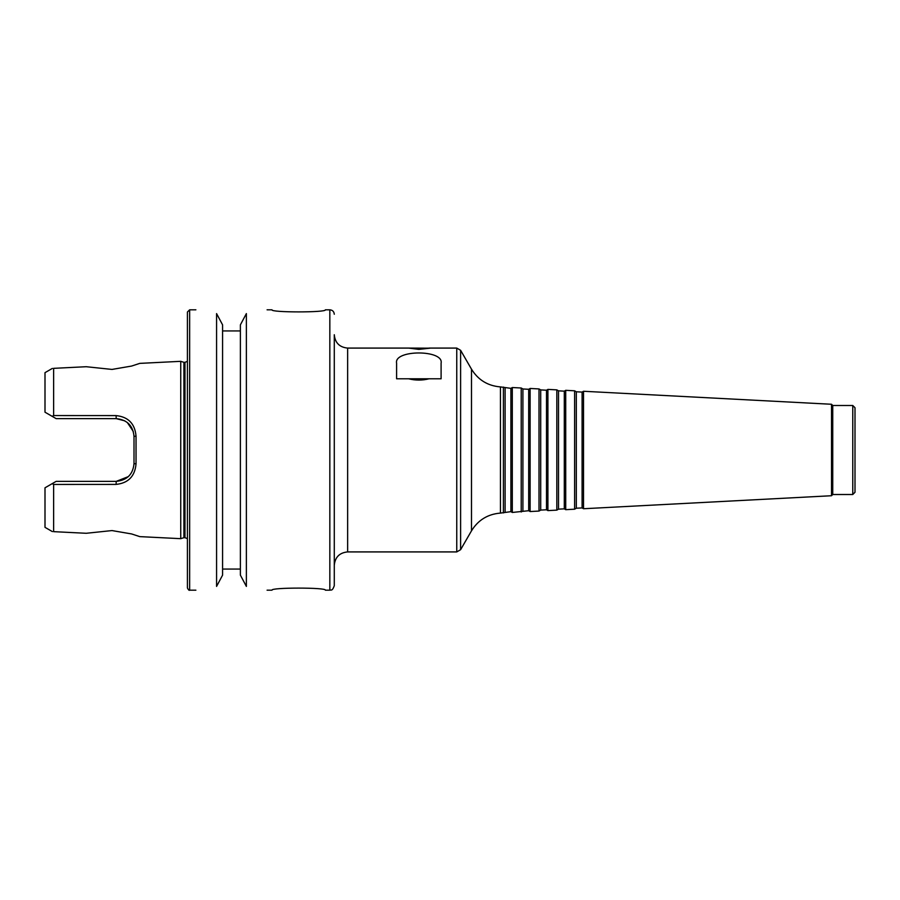 <?xml version="1.0" encoding="UTF-8"?>
<svg xmlns="http://www.w3.org/2000/svg" width="900" height="900" viewBox="0 0 900 900"><rect width="100%" height="100%" fill="white"/><g stroke="black" fill="none" stroke-linecap="round" stroke-linejoin="round"><path stroke-width="1.35" d="M408.701 348.086L429.975 348.188L418.849 349.38L408.701 348.086L347.636 348.086L347.636 551.914L456.75 551.914L456.75 348.086L460.609 350.303L460.609 549.697L456.75 551.914M418.849 378.787L429.086 378.787C422.246 380.509 415.418 380.509 408.611 378.787L418.849 378.787M428.985 348.086L456.75 348.086M408.611 378.787L396.596 378.787L396.596 363.195C393.649 349.549 444.037 349.549 441.101 363.195L441.101 378.787L429.086 378.787M528.694 510.716L528.694 389.284L530.111 388.463L530.111 511.537L528.694 510.716L512.314 512.46L512.314 387.54L510.896 388.35L510.896 511.65L500.456 513.09C487.811 514.114 478.147 520.031 471.488 530.842L460.609 549.697M540.709 389.914L540.709 510.086L546.502 509.782L546.502 390.218L540.709 389.914L539.01 388.935L539.01 511.065L530.111 511.537M539.01 388.935L530.111 388.463M546.502 390.218L547.909 389.396L547.909 510.604L546.502 509.782M558.517 390.848L558.517 509.152L564.3 508.849L564.3 391.151L558.517 390.848L556.819 389.869L556.819 510.131L547.909 510.604M556.819 389.869L547.909 389.396M564.3 391.151L565.717 390.33L565.717 509.67L564.3 508.849M576.315 391.781L576.315 508.219L582.097 507.915L582.097 392.085L576.315 391.781L574.616 390.803L574.616 509.197L565.717 509.67M574.616 390.803L565.717 390.33M582.097 392.085L583.515 391.264L583.515 508.736L582.097 507.915M831.521 495.731L832.748 494.505L832.748 405.495L831.521 404.269L831.521 495.731L583.515 508.736M831.521 404.269L583.515 391.264M832.748 405.495L852.773 405.495L852.773 494.505L832.748 494.505M852.773 405.495L855 407.723L855 492.277L852.773 494.505M334.282 429.525L334.282 585.742L334.282 429.525M347.636 348.086C339.525 347.287 335.081 342.844 334.282 334.733L334.282 565.267C335.081 557.156 339.525 552.712 347.636 551.914M510.896 388.35L500.456 386.91C487.811 385.886 478.147 379.969 471.488 369.157L460.609 350.303M503.404 387.067L503.404 512.933M505.103 388.046L505.103 511.954M528.694 389.284L522.911 388.98L521.212 388.001L521.212 511.999M521.212 388.001L512.314 387.54M522.911 388.98L522.911 511.02M180.743 361.327L180.743 538.673L183.915 537.671L183.915 362.329L180.743 361.327L139.793 363.375L131.625 366.053L111.983 369.428L86.254 366.716L53.629 368.348L86.254 366.716M86.254 533.284L53.629 531.653L86.254 533.284L111.983 530.572L131.625 533.947L139.793 536.625L180.743 538.673M53.629 531.653C51.93 531.562 51.93 531.562 53.629 531.653C51.93 531.562 51.93 531.562 53.629 531.653L53.629 484.436L116.1 484.402C128.284 483.12 134.921 476.291 136.035 463.928L136.035 436.072C134.933 423.697 128.284 416.88 116.1 415.598L53.629 415.564L52.155 416.329L56.126 418.624L116.212 418.624L124.841 420.863M128.306 476.629L116.212 481.376L56.126 481.376L52.155 483.671L53.629 484.436M52.155 483.671L45 487.8L45 527.344L52.358 531.585M53.629 368.348C51.93 368.438 51.93 368.438 53.629 368.348C51.93 368.438 51.93 368.438 53.629 368.348L53.629 415.564M52.358 368.415L45 372.656L45 412.2L52.155 416.329M127.305 422.505L133.29 431.449M116.1 415.598L116.212 418.624C127.091 419.726 133.02 425.666 134.01 436.421L136.035 436.072M134.01 436.421L134.01 463.579L136.035 463.928M134.01 463.579C133.02 474.334 127.08 480.262 116.212 481.376L116.1 484.402M334.282 314.257C334.024 311.558 332.539 310.072 329.839 309.814L325.384 309.814C327.026 312.593 270.338 312.593 271.98 309.814L267.086 309.814M267.086 590.186L271.98 590.186C270.338 587.408 327.026 587.408 325.384 590.186L329.839 590.186C330.851 589.455 332.066 591.863 334.282 585.742M216.574 313.594C189.461 308.936 189.461 308.936 216.574 313.594L216.574 586.406C189.461 591.064 189.461 591.064 216.574 586.406L222.581 575.134L222.581 324.866L216.574 313.594L222.581 324.866M222.581 569.059L240.379 569.059M240.379 575.134L246.375 586.406C273.499 591.064 273.499 591.064 246.375 586.406L240.379 575.134L240.379 324.866L246.375 313.594C273.499 308.936 273.499 308.936 246.375 313.594L246.375 586.406M240.379 330.941L222.581 330.941M183.915 362.329L184.972 362.329L184.972 537.671L187.414 538.65M187.414 361.35L184.972 362.329M195.874 309.814L189.641 309.814L187.414 312.03L187.414 587.97C188.438 589.939 189.18 590.681 189.641 590.186L195.874 590.186M471.488 369.157L471.488 530.842M500.456 386.91L500.456 513.09M329.839 309.814L329.839 590.186M189.641 309.814L189.641 590.186M540.709 510.086L539.01 511.065M558.517 509.152L556.819 510.131M576.315 508.219L574.616 509.197M510.896 511.65L512.314 512.46M183.915 537.671L184.972 537.671"/></g></svg>
